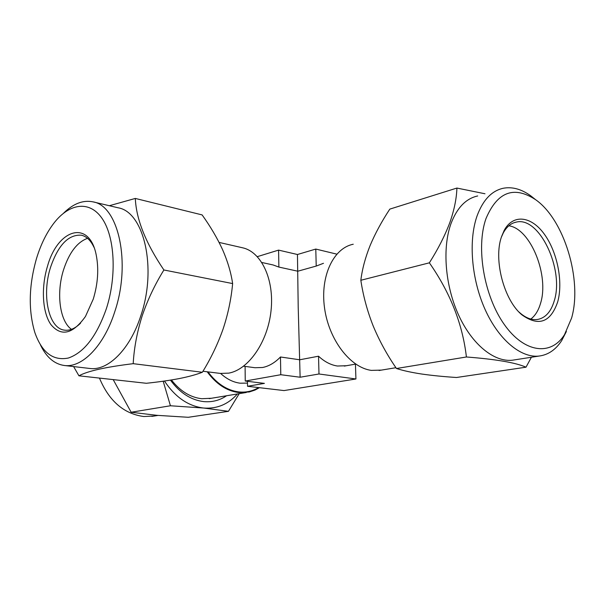<?xml version="1.0" encoding="UTF-8"?>
<svg xmlns="http://www.w3.org/2000/svg" width="605" height="605" viewBox="0 0 605 605"><rect width="100%" height="100%" fill="white"/><g stroke="black" fill="none" stroke-linecap="round" stroke-linejoin="round"><path stroke-width="0.91" d="M485.966 218.639C475.772 247.528 483.992 295.981 504.237 324.424C524.369 353.131 551.057 356.126 564.495 334.694L571.619 317.996C582.532 280.138 564.2 219.494 535.554 199.65C513.849 185.493 497.325 191.823 485.966 218.639M566.393 331.479L561.72 340.539C555.768 349.728 548.198 354.901 539.017 356.065C520.867 358.122 498.732 339.798 485.104 309.503C471.477 279.238 468.338 240.73 477.042 215.993C482.934 200.013 491.691 190.764 503.307 188.246C512.299 186.59 521.442 189.115 530.736 195.816L534.805 199.053M508.843 225.778C530.668 228.713 549.506 275.721 540.492 303.521C538.412 310.569 535.183 315.742 530.804 319.054M501.356 237.228L503.277 232.933C506.68 226.716 511.074 223.094 516.458 222.058C539.441 216.446 564.359 269.505 554.271 300.783C550.981 311.9 545.302 318.147 537.225 319.523C531.727 320.166 526.093 318.064 520.323 313.216L518.931 311.968M501.53 236.691L504.154 230.46C513.085 213.663 531.288 216.061 544.258 234.067C557.318 251.899 563.315 281.9 557.704 301.85C550.626 322.374 538.76 326.753 522.1 314.986C504.018 300.496 493.257 259.583 501.53 236.691M514.946 359.816L512.412 360.209C494.119 362.304 471.991 344.472 458.522 314.887C445.038 285.348 442.157 247.679 451.08 223.381C457.115 207.674 465.986 198.531 477.693 195.959M484.983 193.766L456.904 188.057C456.594 198.508 454.219 210.064 449.78 222.738C444.887 235.693 438.088 249.056 429.368 262.827C450.271 292.775 462.613 324.159 466.41 356.98C495.881 359.249 515.74 362.652 526.002 367.19L531.402 357.252M99.447 378.08C109.059 401.047 123.859 413.865 143.846 416.535L154.351 416.006M170.451 380.129C179.867 392.91 190.953 400.064 203.719 401.599C212.083 402.355 219.706 400.404 226.588 395.753M171.442 379.97C180.139 391.095 190.212 397.349 201.677 398.718L211.523 398.249M163.184 381.21L170.436 405.766L203.734 408.042L228.448 411.324L188.268 417.291L157.035 415.333L131.149 412.247L113.188 379.607M247.49 383.101L240.238 383.207C233.273 382.33 226.731 379.078 220.613 373.451M243.596 366.207L255.007 367.727L262.54 367.5C268.87 366.267 274.851 362.758 280.47 356.988L299.74 359.778L318.532 356.209C324.552 361.767 330.852 365.042 337.446 366.025L346.423 365.723M323.478 263.296L316.218 266.064L297.819 271.214L278.882 267.07L273.112 264.967L261.874 262.494M257.337 256.641L278.58 250.115L297.456 254.508L298.204 307.09L300.118 377.233L318.986 373.988L355.929 378.98L284.025 390.573L247.528 386.285L264.423 383.381L245.244 381.044L280.788 374.714L300.118 377.233M219.101 242.423L242.514 247.77C261.201 251.718 274.473 279.329 271.04 310.698C267.773 342.075 248.451 369.7 228.743 373.134L220.371 373.429L202.97 371.251M207.19 371.78C216.197 384.062 226.701 390.981 238.703 392.539L249.268 391.964L254.97 390.081L259.424 387.684M381.43 370.101L371.334 370.389C350.272 367.643 328.855 339.806 324.545 308.005C320.037 276.205 333.453 248.103 353.244 244.238M36.527 258.441C28.798 285.492 28.231 310.176 34.833 332.493C41.911 352.579 53.096 361.087 68.388 358.024C84.11 352.564 96.792 336.047 106.435 308.474C116.931 275.835 114.814 237.099 102.268 218.707C89.759 200.142 69.522 203.121 54.155 222.821C46.729 232.418 40.853 244.291 36.527 258.441M63.608 213.149C73.288 203.598 83.089 199.839 93.004 201.858C118.421 205.67 131.293 262.812 114.829 311.522C103.999 345.984 81.993 368.158 64.183 365.473C54.17 363.983 46.245 357.101 40.406 344.812M71.481 329.347C59.6 321.036 56.152 292.918 63.563 269.777C69.189 252.633 77.175 242.144 87.521 238.309M80.571 323.153C75.179 328.507 69.84 330.837 64.553 330.149C48.476 328.523 41.579 295.006 50.525 267.38C58.118 245.146 68.373 234.415 81.282 235.186C86.492 236.343 90.712 240.359 93.941 247.233M47.485 266.276C57.687 228.909 89.366 219.002 96.255 255.189C98.925 268.991 97.927 283.616 93.283 299.059L85.464 316.468C72.766 334.157 61.256 336.879 50.933 324.62C42.32 312.377 40.996 287.451 47.485 266.276M93.004 201.858L118.035 207.78C143.877 211.75 157.255 267.97 140.836 315.697C130.06 349.478 107.856 371.168 89.721 368.46L64.183 365.473M73.621 366.577L78.937 375.811C87.551 371.084 105.641 367.038 133.198 363.673C134.045 348.246 136.995 332.425 142.062 316.226C147.439 300.277 154.721 284.857 163.894 269.981C145.744 243.134 136.223 219.282 135.316 198.44L109.339 205.723M163.894 269.981L232.63 283.579C231.004 272.56 227.646 261.239 222.564 249.631C217.203 237.992 210.381 226.421 202.115 214.911L135.316 198.44M232.63 283.579C231.201 299.059 228.002 314.267 223.026 329.203C217.679 344.283 210.79 358.636 202.357 372.264L133.198 363.673M202.357 372.264C196.224 374.631 188.457 376.749 179.057 378.609C169.347 380.447 158.434 381.997 146.334 383.283L78.937 375.811M297.456 254.508L315.787 249.063L336.803 254.138M315.787 249.063L316.218 266.064M278.58 250.115L278.882 267.07M245.093 366.403L245.244 381.044M280.47 356.988L280.788 374.714M355.438 364.142L355.929 378.98M318.532 356.209L318.986 373.988M247.475 381.316L247.528 386.285M170.436 405.766L131.149 412.247M228.448 411.324L239.187 393.666M164.462 381.029C175.223 397.205 188.314 406.212 203.734 408.042C217.044 408.995 228.259 404.299 237.387 393.968M466.41 356.98L396.464 368.505C403.172 370.653 411.566 372.483 421.64 374.019C431.985 375.501 443.601 376.658 456.488 377.497L526.002 367.19M396.464 368.505C387.087 354.916 379.305 340.691 373.134 325.83C367.243 310.872 363.144 295.686 360.837 280.274L429.368 262.827M360.837 280.274C362.213 269.134 365.314 257.533 370.147 245.448C375.206 233.447 381.77 221.332 389.817 209.111L456.904 188.057M258.6 387.586C252.55 391.216 245.955 392.668 238.816 391.927C227.125 390.414 216.847 383.729 207.991 371.878M564.495 334.694L561.72 340.539M516.458 222.058L514.023 222.723M503.277 232.933L504.154 230.46M539.017 356.065L512.412 360.209M151.855 416.399L158.087 415.423M247.006 383.169L247.49 383.086M344.313 366.093L355.71 364.089M246.303 392.486L209.194 398.635M379.055 370.494L395.92 367.704M520.323 313.216L522.1 314.986M535.554 199.65L530.736 195.816"/></g></svg>
